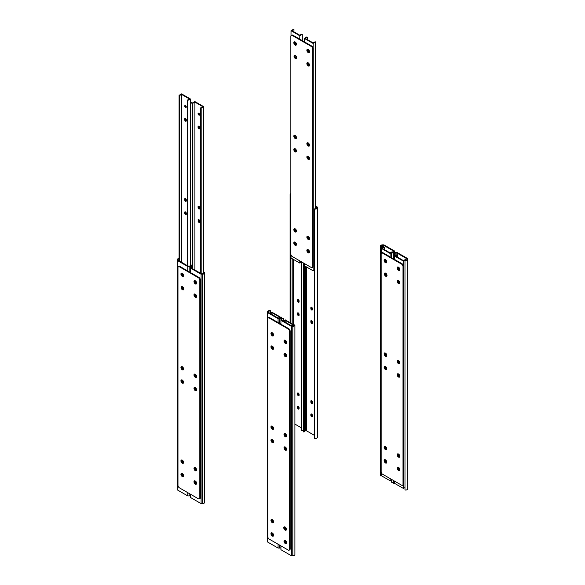 <?xml version="1.0" encoding="UTF-8"?>
<svg xmlns="http://www.w3.org/2000/svg" width="585" height="585" viewBox="0 0 585 585"><rect width="100%" height="100%" fill="white"/><g stroke="black" fill="none" stroke-linecap="round" stroke-linejoin="round"><path stroke-width="0.88" d="M380.499 246.439A2.099 1.214 180 0 1 380.404 246.073A2.099 1.214 180 0 1 382.502 244.859L383.906 244.859L394.385 250.906L394.385 251.718A2.099 1.214 180 0 1 391.65 252.881L391.884 252.457A1.338 0.768 0 0 0 393.617 251.718L393.617 251.089L383.592 245.305L382.502 245.305A1.338 0.768 0 0 0 381.164 246.073A1.338 0.768 0 0 0 381.23 246.307L380.499 246.439L380.499 475.846L381.23 475.715L381.23 472.256M380.404 246.073L380.404 475.481A2.099 1.214 0 0 0 380.499 475.846M394.385 252.888L394.385 251.718M393.727 482.011A2.099 1.214 0 0 1 391.65 482.289L391.65 479.451M391.65 257.758L391.65 252.881M393.617 251.718L393.617 251.089M383.592 247.067L383.592 245.305M381.23 253.539L381.23 246.307M386.488 447.664L386.488 448.483A1.097 0.636 60 0 1 386.261 448.987A1.097 0.636 60 0 1 385.413 448.688A1.097 0.636 60 0 1 384.937 447.584L384.937 446.669A1.097 0.636 60 0 1 385.003 446.34M385.391 446.472L385.391 447.328A1.097 0.636 -120 0 0 386.436 448.768M385.391 459.817L385.391 460.673A1.097 0.636 -120 0 0 386.436 462.121M386.488 461.009L386.488 461.828A1.097 0.636 60 0 1 386.261 462.333A1.097 0.636 60 0 1 385.413 462.04A1.097 0.636 60 0 1 384.937 460.936L384.937 460.015A1.097 0.636 60 0 1 385.003 459.686M385.442 259.711A1.097 0.636 -120 0 0 385.391 260.003A1.097 0.636 -120 0 0 386.436 261.451M386.327 260.515A1.097 0.636 60 0 1 386.261 261.663A1.097 0.636 60 0 1 385.413 261.371A1.097 0.636 60 0 1 384.937 260.267A1.097 0.636 60 0 1 385.164 259.762A1.097 0.636 60 0 1 385.683 259.798M386.488 367.577L386.488 368.396A1.097 0.636 60 0 1 386.261 368.901A1.097 0.636 60 0 1 385.413 368.608A1.097 0.636 60 0 1 384.937 367.504L384.937 366.583A1.097 0.636 60 0 1 385.003 366.254M385.391 366.385L385.391 367.241A1.097 0.636 -120 0 0 386.436 368.689M386.48 273.89A1.097 0.636 60 0 1 386.488 274.051L386.488 274.965A1.097 0.636 60 0 1 386.261 275.469A1.097 0.636 60 0 1 385.552 275.301M385.391 272.99L385.391 273.809A1.097 0.636 -120 0 0 386.436 275.257M384.937 274.043L385.274 272.961M386.488 354.232L386.488 355.051A1.097 0.636 60 0 1 386.261 355.556A1.097 0.636 60 0 1 385.413 355.256A1.097 0.636 60 0 1 384.937 354.152L384.937 353.238A1.097 0.636 60 0 1 385.003 352.909M385.391 353.04L385.391 353.896A1.097 0.636 -120 0 0 386.436 355.336M383.818 246.936L384.272 247.199L382.224 248.376L390.1 252.925L392.14 251.74L392.593 252.003L390.1 253.444L381.325 248.376L383.818 246.936M384.272 249.554L384.272 247.199M392.593 252.471L392.593 252.003M381.325 472.585L381.325 475.7L390.1 480.768L390.1 478.552M390.1 256.866L390.1 253.444M390.1 480.768L391.65 479.868M381.325 253.32L381.325 248.376M407.708 259.418L407.708 488.826A2.099 1.214 180 0 1 404.981 489.981L404.981 260.574A2.099 1.214 0 0 0 407.708 259.418L407.708 258.607L397.237 252.559L395.833 252.559A2.099 1.214 0 0 0 393.727 253.773A2.099 1.214 0 0 0 393.822 254.131L394.553 254A1.338 0.768 180 0 1 394.495 253.773A1.338 0.768 180 0 1 395.833 252.998L396.922 252.998L406.948 258.789L406.948 259.418L406.948 258.789M394.553 481.126L394.553 483.407L393.822 483.539A2.099 1.214 180 0 1 393.727 483.181L393.727 480.651M393.822 483.539L393.822 480.702M393.822 259.016L393.822 254.131M394.553 259.433L394.553 254M396.922 254.76L396.922 252.998M406.948 259.418A1.338 0.768 180 0 1 405.215 260.149L404.981 260.574M398.37 453.975A1.097 0.636 -120 0 0 398.268 454.362L398.268 455.284A1.097 0.636 -120 0 0 398.743 456.388A1.097 0.636 -120 0 0 399.592 456.68A1.097 0.636 -120 0 0 399.818 456.176L399.818 456.088M399.767 456.468A1.097 0.636 60 0 1 398.714 455.02L398.714 454.187M398.37 467.32A1.097 0.636 -120 0 0 398.268 467.707L398.268 468.629A1.097 0.636 -120 0 0 398.743 469.733A1.097 0.636 -120 0 0 399.592 470.026A1.097 0.636 -120 0 0 399.818 469.528L399.818 469.441M399.767 469.813A1.097 0.636 60 0 1 398.714 468.366L398.714 467.532M399.767 269.144A1.097 0.636 60 0 1 398.948 268.464A1.097 0.636 60 0 1 398.765 267.411M398.846 267.425A1.097 0.636 -120 0 0 398.495 267.455A1.097 0.636 -120 0 0 398.495 268.727A1.097 0.636 -120 0 0 399.592 269.356A1.097 0.636 -120 0 0 399.796 269.071M398.37 373.888A1.097 0.636 -120 0 0 398.268 374.276L398.268 375.197A1.097 0.636 -120 0 0 398.743 376.301A1.097 0.636 -120 0 0 399.592 376.594A1.097 0.636 -120 0 0 399.818 376.096L399.818 376.009M399.767 376.382A1.097 0.636 60 0 1 398.714 374.934L398.714 374.1M398.37 280.456A1.097 0.636 -120 0 0 398.268 280.844L398.268 281.765A1.097 0.636 -120 0 0 398.743 282.869A1.097 0.636 -120 0 0 399.592 283.162A1.097 0.636 -120 0 0 399.818 282.665L399.818 282.577M399.767 282.95A1.097 0.636 60 0 1 398.714 281.502L398.714 280.668M398.37 360.543A1.097 0.636 -120 0 0 398.268 360.93L398.268 361.852A1.097 0.636 -120 0 0 398.743 362.956A1.097 0.636 -120 0 0 399.592 363.248A1.097 0.636 -120 0 0 399.818 362.744L399.818 362.663M399.767 363.036A1.097 0.636 60 0 1 398.714 361.589L398.714 360.755M405.924 259.703L405.471 259.44L403.431 260.617L395.555 256.069L397.595 254.892L397.149 254.629L394.656 256.069L403.431 261.137L405.924 259.703L405.924 260.164M397.595 257.246L397.595 254.892M404.981 487.568L403.431 488.46L394.656 483.393L394.656 481.184M394.656 259.491L394.656 256.069M403.431 488.46L403.431 484.636M403.431 265.546L403.431 261.137M384.828 446.333A1.887 1.09 -120 0 0 386.005 449.287A1.887 1.09 -120 0 0 386.634 449.463M385.464 449.594A1.887 1.09 60 0 1 384.228 447.934A1.887 1.09 60 0 1 384.513 446.421A1.887 1.09 60 0 1 386.407 447.51A1.887 1.09 60 0 1 386.407 449.69A1.887 1.09 60 0 1 385.464 449.594M384.828 459.678A1.887 1.09 -120 0 0 386.005 462.633A1.887 1.09 -120 0 0 386.634 462.815M385.464 462.947A1.887 1.09 60 0 1 384.228 461.28A1.887 1.09 60 0 1 384.513 459.766A1.887 1.09 60 0 1 386.407 460.856A1.887 1.09 60 0 1 386.407 463.042A1.887 1.09 60 0 1 385.464 462.947M397.866 467.203A1.887 1.09 -120 0 0 399.043 470.164A1.887 1.09 -120 0 0 399.679 470.34M398.502 470.472A1.887 1.09 60 0 1 397.266 468.812A1.887 1.09 60 0 1 397.559 467.291A1.887 1.09 60 0 1 399.445 468.388A1.887 1.09 60 0 1 399.445 470.567A1.887 1.09 60 0 1 398.502 470.472M397.866 453.858A1.887 1.09 -120 0 0 399.043 456.812A1.887 1.09 -120 0 0 399.679 456.995M398.502 457.126A1.887 1.09 60 0 1 397.266 455.459A1.887 1.09 60 0 1 397.559 453.945A1.887 1.09 60 0 1 399.445 455.035A1.887 1.09 60 0 1 399.445 457.221A1.887 1.09 60 0 1 398.502 457.126M384.828 352.901A1.887 1.09 -120 0 0 386.005 355.855A1.887 1.09 -120 0 0 386.634 356.031M385.464 356.163A1.887 1.09 60 0 1 384.228 354.503A1.887 1.09 60 0 1 384.513 352.989A1.887 1.09 60 0 1 386.407 354.079A1.887 1.09 60 0 1 386.407 356.258A1.887 1.09 60 0 1 385.464 356.163M384.828 366.247A1.887 1.09 -120 0 0 386.005 369.201A1.887 1.09 -120 0 0 386.634 369.384M385.464 369.515A1.887 1.09 60 0 1 384.228 367.848A1.887 1.09 60 0 1 384.513 366.334A1.887 1.09 60 0 1 386.407 367.424A1.887 1.09 60 0 1 386.407 369.61A1.887 1.09 60 0 1 385.464 369.515M397.866 373.771A1.887 1.09 -120 0 0 399.043 376.733A1.887 1.09 -120 0 0 399.679 376.908M398.502 377.04A1.887 1.09 60 0 1 397.266 375.38A1.887 1.09 60 0 1 397.559 373.859A1.887 1.09 60 0 1 399.445 374.956A1.887 1.09 60 0 1 399.445 377.135A1.887 1.09 60 0 1 398.502 377.04M397.866 360.426A1.887 1.09 -120 0 0 399.043 363.38A1.887 1.09 -120 0 0 399.679 363.563M398.502 363.695A1.887 1.09 60 0 1 397.266 362.027A1.887 1.09 60 0 1 397.559 360.514A1.887 1.09 60 0 1 399.445 361.603A1.887 1.09 60 0 1 399.445 363.79A1.887 1.09 60 0 1 398.502 363.695M385.04 272.939A1.887 1.09 -120 0 0 386.217 275.893A1.887 1.09 -120 0 0 386.853 276.076M385.676 276.208A1.887 1.09 60 0 1 384.44 274.541A1.887 1.09 60 0 1 384.733 273.027A1.887 1.09 60 0 1 386.619 274.116A1.887 1.09 60 0 1 386.619 276.303A1.887 1.09 60 0 1 385.676 276.208M397.866 280.339A1.887 1.09 -120 0 0 399.043 283.301A1.887 1.09 -120 0 0 399.679 283.476M398.502 283.608A1.887 1.09 60 0 1 397.266 281.948A1.887 1.09 60 0 1 397.559 280.427A1.887 1.09 60 0 1 399.445 281.524A1.887 1.09 60 0 1 399.445 283.703A1.887 1.09 60 0 1 398.502 283.608M384.828 259.469A1.887 1.09 -120 0 0 386.005 262.424A1.887 1.09 -120 0 0 386.634 262.606M385.464 262.731A1.887 1.09 60 0 1 384.228 261.071A1.887 1.09 60 0 1 384.513 259.557A1.887 1.09 60 0 1 386.407 260.647A1.887 1.09 60 0 1 386.407 262.826A1.887 1.09 60 0 1 385.464 262.731M397.866 266.994A1.887 1.09 -120 0 0 399.043 269.948A1.887 1.09 -120 0 0 399.679 270.131M398.502 270.263A1.887 1.09 60 0 1 397.266 268.595A1.887 1.09 60 0 1 397.559 267.082A1.887 1.09 60 0 1 399.445 268.171A1.887 1.09 60 0 1 399.445 270.358A1.887 1.09 60 0 1 398.502 270.263M403.014 484.343A2.04 1.177 60 0 1 402.59 485.279A2.04 1.177 60 0 1 401.573 485.177L382.605 474.23A2.04 1.177 60 0 1 381.164 471.722L381.164 254A2.04 1.177 60 0 1 381.588 253.064A2.04 1.177 60 0 1 382.605 253.159L401.573 264.113A2.04 1.177 60 0 1 403.014 266.614L403.014 484.343L403.555 484.029A2.04 1.177 60 0 1 403.138 484.965L402.59 485.279M381.588 253.064L382.129 252.749A2.04 1.177 60 0 1 383.146 252.852L402.114 263.798A2.04 1.177 60 0 1 403.555 266.299L403.555 484.029M273.605 334.795L273.605 334.883A1.097 0.636 -120 0 1 273.378 335.388A1.097 0.636 -120 0 1 272.537 335.088A1.097 0.636 -120 0 1 272.054 333.984L272.442 332.843M272.164 332.675A1.097 0.636 -120 0 0 272.054 333.07M273.583 335.103A1.097 0.636 60 0 1 272.595 333.669L272.054 333.984M272.595 332.96L272.595 333.669M272.164 346.027A1.097 0.636 -120 0 0 272.054 346.415L272.442 346.188M273.605 348.141L273.605 348.229A1.097 0.636 -120 0 1 273.378 348.733A1.097 0.636 -120 0 1 272.537 348.441A1.097 0.636 -120 0 1 272.054 347.336L272.054 346.415M273.583 348.455A1.097 0.636 60 0 1 272.595 347.022L272.054 347.336M272.595 346.313L272.595 347.022M272.164 426.107A1.097 0.636 -120 0 0 272.054 426.502L272.442 426.275M273.605 428.227L273.605 428.315A1.097 0.636 -120 0 1 273.378 428.82A1.097 0.636 -120 0 1 272.537 428.52A1.097 0.636 -120 0 1 272.054 427.416L272.054 426.502M273.583 428.534A1.097 0.636 60 0 1 272.595 427.101L272.054 427.416M272.595 426.392L272.595 427.101M273.605 441.573L273.605 441.66A1.097 0.636 -120 0 1 273.378 442.165A1.097 0.636 -120 0 1 272.537 441.872A1.097 0.636 -120 0 1 272.054 440.761L272.442 439.62M272.164 439.459A1.097 0.636 -120 0 0 272.054 439.847M272.595 439.744L272.054 440.761M273.583 441.887A1.097 0.636 60 0 1 272.595 440.454M273.605 521.659L273.605 521.747A1.097 0.636 -120 0 1 273.378 522.251A1.097 0.636 -120 0 1 272.537 521.952A1.097 0.636 -120 0 1 272.054 520.847L272.442 519.707M272.164 519.538A1.097 0.636 -120 0 0 272.054 519.933M272.595 519.824L272.054 520.847M273.583 521.966A1.097 0.636 60 0 1 272.595 520.533M273.583 534.851A1.097 0.636 60 0 1 273.378 535.136A1.097 0.636 60 0 1 272.829 535.085A1.097 0.636 60 0 1 272.113 534.112A1.097 0.636 60 0 1 272.281 533.235A1.097 0.636 60 0 1 272.632 533.206M272.625 533.206A1.097 0.636 -120 0 0 272.822 534.193A1.097 0.636 -120 0 0 273.583 534.858M270.321 310.628L270.094 311.052A1.338 0.768 0 0 0 268.361 311.79L268.361 312.412L278.387 318.203L279.476 318.203A1.338 0.768 0 0 0 280.807 317.436A1.338 0.768 0 0 0 280.749 317.202L281.48 317.07A2.099 1.214 180 0 1 281.575 317.436A2.099 1.214 180 0 1 279.476 318.649L278.072 318.649L267.594 312.602L267.594 311.79A2.099 1.214 180 0 1 270.321 310.628L270.321 313.048M267.594 312.602L267.594 542.01L278.072 548.057L279.476 548.057A2.099 1.214 0 0 0 280.924 547.721M278.072 318.649L278.072 322.525M278.072 544.218L278.072 548.057M280.749 317.202L280.749 317.662M268.361 311.79L268.361 312.412M270.094 311.052L270.094 313.18M278.211 318.101L279.747 317.216L271.871 312.668L271.871 314.445M271.871 312.668L270.336 313.56M269.89 313.297L271.871 312.149L280.654 317.216L280.654 317.794M280.654 317.216L278.943 318.203M285.721 340.565L285.385 341.684L285.926 340.777M285.385 340.762A1.097 0.636 60 0 1 285.487 340.375M286.562 343.132A1.097 0.636 60 0 1 285.78 342.686A1.097 0.636 60 0 1 285.385 341.684M285.926 341.369A1.097 0.636 -120 0 0 286.665 342.693M285.721 353.918L285.385 354.108A1.097 0.636 60 0 1 285.487 353.72M285.385 354.108L285.385 355.029L285.926 354.13M286.562 356.477A1.097 0.636 60 0 1 285.78 356.038A1.097 0.636 60 0 1 285.385 355.029M285.926 354.715A1.097 0.636 -120 0 0 286.665 356.038M285.721 433.997L285.385 434.194A1.097 0.636 60 0 1 285.487 433.807M285.385 434.194L285.385 435.116L285.926 434.209M286.562 436.564A1.097 0.636 60 0 1 285.78 436.117A1.097 0.636 60 0 1 285.385 435.116M285.926 434.801A1.097 0.636 -120 0 0 286.665 436.125M285.721 447.349L285.385 448.461L285.926 447.562M285.385 447.54A1.097 0.636 60 0 1 285.487 447.152M286.562 449.909A1.097 0.636 60 0 1 285.78 449.47A1.097 0.636 60 0 1 285.385 448.461M285.926 448.147A1.097 0.636 -120 0 0 286.665 449.47M285.663 527.465L285.385 528.547L285.926 527.802M286.299 529.952A1.097 0.636 60 0 1 285.385 528.547M285.926 528.233A1.097 0.636 -120 0 0 286.445 529.381M285.824 540.876A1.097 0.636 -120 0 0 285.612 540.928A1.097 0.636 -120 0 0 285.443 541.812A1.097 0.636 -120 0 0 286.16 542.778A1.097 0.636 -120 0 0 286.665 542.851M286.628 542.419A1.097 0.636 60 0 1 285.933 541.001M281.692 319.483L281.692 320.112L281.692 319.483A1.338 0.768 180 0 1 283.425 318.745L283.652 318.328A2.099 1.214 0 0 0 280.924 319.483L280.924 320.295L291.396 326.342L292.807 326.342A2.099 1.214 0 0 0 294.906 325.128L294.906 554.536A2.099 1.214 180 0 1 292.807 555.75L291.396 555.75L280.924 549.703L280.924 545.863M294.906 325.128A2.099 1.214 0 0 0 294.811 324.763L294.079 325.355M291.396 326.342L291.396 555.75M280.924 320.295L280.924 324.17M283.652 318.328L283.652 320.741M283.425 318.745L283.425 320.873M294.079 324.902A1.338 0.768 180 0 1 294.138 325.128A1.338 0.768 180 0 1 292.807 325.896L291.718 325.896L281.692 320.112M283.666 321.253L285.202 320.368L293.078 324.916L291.542 325.801M285.202 320.368L285.202 322.138M292.273 325.896L293.984 324.916L285.202 319.849L283.213 320.989M293.984 324.916L293.984 325.494M284.698 353.442A1.887 1.09 -120 0 0 284.924 355.395A1.887 1.09 -120 0 0 286.504 356.572M285.326 353.618A1.887 1.09 60 0 1 286.562 355.285A1.887 1.09 60 0 1 286.277 356.799A1.887 1.09 60 0 1 284.383 355.709A1.887 1.09 60 0 1 284.383 353.53A1.887 1.09 60 0 1 285.326 353.618M284.698 340.09A1.887 1.09 -120 0 0 284.924 342.049A1.887 1.09 -120 0 0 286.504 343.227M285.326 340.273A1.887 1.09 60 0 1 286.562 341.94A1.887 1.09 60 0 1 286.277 343.453A1.887 1.09 60 0 1 284.383 342.364A1.887 1.09 60 0 1 284.383 340.177A1.887 1.09 60 0 1 285.326 340.273M271.652 332.565A1.887 1.09 -120 0 0 271.886 334.518A1.887 1.09 -120 0 0 273.466 335.702M272.288 332.748A1.887 1.09 60 0 1 273.524 334.408A1.887 1.09 60 0 1 273.232 335.922A1.887 1.09 60 0 1 271.345 334.832A1.887 1.09 60 0 1 271.345 332.653A1.887 1.09 60 0 1 272.288 332.748M271.652 345.911A1.887 1.09 -120 0 0 271.886 347.87A1.887 1.09 -120 0 0 273.466 349.048M272.288 346.093A1.887 1.09 60 0 1 273.524 347.761A1.887 1.09 60 0 1 273.232 349.274A1.887 1.09 60 0 1 271.345 348.177A1.887 1.09 60 0 1 271.345 345.998A1.887 1.09 60 0 1 272.288 346.093M284.698 446.874A1.887 1.09 -120 0 0 284.924 448.827A1.887 1.09 -120 0 0 286.504 450.004M285.326 447.05A1.887 1.09 60 0 1 286.562 448.717A1.887 1.09 60 0 1 286.277 450.231A1.887 1.09 60 0 1 284.383 449.141A1.887 1.09 60 0 1 284.383 446.962A1.887 1.09 60 0 1 285.326 447.05M284.698 433.522A1.887 1.09 -120 0 0 284.924 435.481A1.887 1.09 -120 0 0 286.504 436.659M285.326 433.704A1.887 1.09 60 0 1 286.562 435.372A1.887 1.09 60 0 1 286.277 436.885A1.887 1.09 60 0 1 284.383 435.796A1.887 1.09 60 0 1 284.383 433.609A1.887 1.09 60 0 1 285.326 433.704M271.652 425.997A1.887 1.09 -120 0 0 271.886 427.949A1.887 1.09 -120 0 0 273.466 429.134M272.288 426.18A1.887 1.09 60 0 1 273.524 427.84A1.887 1.09 60 0 1 273.232 429.353A1.887 1.09 60 0 1 271.345 428.264A1.887 1.09 60 0 1 271.345 426.085A1.887 1.09 60 0 1 272.288 426.18M271.652 439.342A1.887 1.09 -120 0 0 271.886 441.302A1.887 1.09 -120 0 0 273.466 442.479M272.288 439.525A1.887 1.09 60 0 1 273.524 441.192A1.887 1.09 60 0 1 273.232 442.706A1.887 1.09 60 0 1 271.345 441.609A1.887 1.09 60 0 1 271.345 439.43A1.887 1.09 60 0 1 272.288 439.525M284.478 526.829A1.887 1.09 -120 0 0 284.712 528.789A1.887 1.09 -120 0 0 286.292 529.966M285.114 527.012A1.887 1.09 60 0 1 286.35 528.679A1.887 1.09 60 0 1 286.058 530.193A1.887 1.09 60 0 1 284.171 529.103A1.887 1.09 60 0 1 284.171 526.917A1.887 1.09 60 0 1 285.114 527.012M271.652 519.429A1.887 1.09 -120 0 0 271.886 521.381A1.887 1.09 -120 0 0 273.466 522.566M272.288 519.604A1.887 1.09 60 0 1 273.524 521.272A1.887 1.09 60 0 1 273.232 522.785A1.887 1.09 60 0 1 271.345 521.696A1.887 1.09 60 0 1 271.345 519.517A1.887 1.09 60 0 1 272.288 519.604M284.698 540.306A1.887 1.09 -120 0 0 284.924 542.258A1.887 1.09 -120 0 0 286.504 543.436M285.326 540.481A1.887 1.09 60 0 1 286.562 542.149A1.887 1.09 60 0 1 286.277 543.662A1.887 1.09 60 0 1 284.383 542.573A1.887 1.09 60 0 1 284.383 540.394A1.887 1.09 60 0 1 285.326 540.481M271.652 532.774A1.887 1.09 -120 0 0 271.886 534.734A1.887 1.09 -120 0 0 273.466 535.911M272.288 532.957A1.887 1.09 60 0 1 273.524 534.624A1.887 1.09 60 0 1 273.232 536.138A1.887 1.09 60 0 1 271.345 535.041A1.887 1.09 60 0 1 271.345 532.862A1.887 1.09 60 0 1 272.288 532.957M267.776 318.876A2.04 1.177 60 0 1 268.201 317.94A2.04 1.177 60 0 1 269.217 318.043L288.186 328.989A2.04 1.177 60 0 1 289.626 331.49L289.626 549.22A2.04 1.177 60 0 1 289.202 550.156A2.04 1.177 60 0 1 288.186 550.054L269.217 539.107A2.04 1.177 60 0 1 267.776 536.606L267.776 318.876M268.201 317.94L268.742 317.626A2.04 1.177 60 0 1 269.758 317.728L288.727 328.675A2.04 1.177 60 0 1 290.167 331.183L290.167 548.913A2.04 1.177 60 0 1 289.75 549.841L289.202 550.156M297.524 406.794A1.097 0.636 -120 0 1 297.75 406.29A1.097 0.636 -120 0 1 298.591 406.582A1.097 0.636 -120 0 1 299.074 407.686L299.074 408.608A1.097 0.636 -120 0 1 298.847 409.112A1.097 0.636 -120 0 1 297.999 408.813A1.097 0.636 -120 0 1 297.524 407.708L297.524 406.794L298.065 406.48A1.097 0.636 60 0 1 298.094 406.261M299.045 408.827A1.097 0.636 60 0 1 298.065 407.401L297.524 407.708M298.065 406.48L298.065 407.401M299.045 395.482A1.097 0.636 60 0 1 298.065 394.049L297.524 394.363A1.097 0.636 -120 0 0 297.999 395.467A1.097 0.636 -120 0 0 298.847 395.76A1.097 0.636 -120 0 0 299.074 395.263L299.074 394.341A1.097 0.636 -120 0 0 298.591 393.237A1.097 0.636 -120 0 0 297.75 392.945A1.097 0.636 -120 0 0 297.524 393.449L298.065 393.135A1.097 0.636 60 0 1 298.094 392.908M298.065 393.135L298.065 394.049M297.524 394.363L297.524 393.449M299.045 315.395A1.097 0.636 60 0 1 298.065 313.969L297.524 314.277A1.097 0.636 -120 0 0 297.999 315.381A1.097 0.636 -120 0 0 298.847 315.681A1.097 0.636 -120 0 0 299.074 315.176L299.074 314.255A1.097 0.636 -120 0 0 298.591 313.15A1.097 0.636 -120 0 0 297.75 312.858A1.097 0.636 -120 0 0 297.524 313.363L298.065 313.048A1.097 0.636 60 0 1 298.094 312.829M298.065 313.048L298.065 313.969M297.524 314.277L297.524 313.363M297.524 300.017A1.097 0.636 -120 0 1 297.75 299.513A1.097 0.636 -120 0 1 298.591 299.805A1.097 0.636 -120 0 1 299.074 300.909L299.074 301.831A1.097 0.636 -120 0 1 298.847 302.328A1.097 0.636 -120 0 1 297.999 302.036A1.097 0.636 -120 0 1 297.524 300.931L297.524 300.017L298.065 299.703L298.065 300.617L297.524 300.931M299.045 302.05A1.097 0.636 60 0 1 298.065 300.617M290.189 322.723L290.189 194.885A2.099 1.214 180 0 1 290.094 194.52A2.099 1.214 180 0 1 290.855 193.584M303.425 430.458A2.099 1.214 0 0 1 301.348 430.735L301.348 261.766M293.282 324.514L293.282 259.316M294.906 424.096L301.348 427.81M290.92 323.147L290.92 254.57M290.855 194.761L290.189 194.885M296.185 229.978L296.185 230.797A1.097 0.636 60 0 1 295.959 231.302A1.097 0.636 60 0 1 295.111 231.002A1.097 0.636 60 0 1 294.628 229.898L294.628 228.984A1.097 0.636 60 0 1 294.701 228.655M295.081 228.786L295.081 229.634A1.097 0.636 -120 0 0 296.134 231.082M295.081 242.131L295.081 242.987A1.097 0.636 -120 0 0 296.134 244.428M296.185 243.323L296.185 244.142A1.097 0.636 60 0 1 295.959 244.647A1.097 0.636 60 0 1 295.111 244.355A1.097 0.636 60 0 1 294.628 243.243L294.628 242.329A1.097 0.636 60 0 1 294.701 242M295.132 42.025A1.097 0.636 -120 0 0 295.081 42.317A1.097 0.636 -120 0 0 296.134 43.758M296.025 42.829A1.097 0.636 60 0 1 295.959 43.977A1.097 0.636 60 0 1 295.111 43.685A1.097 0.636 60 0 1 294.628 42.573A1.097 0.636 60 0 1 294.862 42.076A1.097 0.636 60 0 1 295.381 42.113M296.185 149.892L296.185 150.711A1.097 0.636 60 0 1 295.959 151.215A1.097 0.636 60 0 1 295.111 150.923A1.097 0.636 60 0 1 294.628 149.811L294.628 148.897A1.097 0.636 60 0 1 294.701 148.568M295.081 148.7L295.081 149.555A1.097 0.636 -120 0 0 296.134 150.996M296.171 56.204A1.097 0.636 60 0 1 296.185 56.365L296.185 57.279A1.097 0.636 60 0 1 295.959 57.783A1.097 0.636 60 0 1 295.242 57.615M295.081 55.304L295.081 56.123A1.097 0.636 -120 0 0 296.134 57.571M294.628 56.357L294.628 55.487M296.185 136.546L296.185 137.365A1.097 0.636 60 0 1 295.959 137.87A1.097 0.636 60 0 1 295.111 137.57A1.097 0.636 60 0 1 294.628 136.466L294.628 135.552A1.097 0.636 60 0 1 294.701 135.223M295.081 135.354L295.081 136.203A1.097 0.636 -120 0 0 296.134 137.65M293.509 29.25L293.962 29.513L291.922 30.691L299.798 35.239L301.838 34.054L302.291 34.318L299.798 35.758L291.016 30.691L293.509 29.25M293.962 31.868L293.962 29.513M302.291 40.614L302.291 34.318M291.016 254.899L291.016 258.014L299.798 263.082L299.798 260.866M299.798 39.18L299.798 35.758M299.798 263.082L301.348 262.182M291.016 35.634L291.016 30.691M311.395 415.094L311.395 414.173L310.847 414.487L310.847 415.409L311.395 415.094A1.097 0.636 -120 0 0 312.375 416.527M310.847 414.487A1.097 0.636 60 0 1 311.081 413.983A1.097 0.636 60 0 1 311.922 414.282A1.097 0.636 60 0 1 312.405 415.387L312.405 416.301A1.097 0.636 60 0 1 312.178 416.805A1.097 0.636 60 0 1 311.33 416.513A1.097 0.636 60 0 1 310.847 415.409M311.395 401.749L311.395 400.827L310.847 401.142A1.097 0.636 60 0 1 311.081 400.637A1.097 0.636 60 0 1 311.922 400.93A1.097 0.636 60 0 1 312.405 402.041L312.405 402.955A1.097 0.636 60 0 1 312.178 403.46A1.097 0.636 60 0 1 311.33 403.167A1.097 0.636 60 0 1 310.847 402.056L311.395 401.749A1.097 0.636 -120 0 0 312.375 403.175M310.847 401.142L310.847 402.056M311.395 321.662L311.395 320.741L310.847 321.055A1.097 0.636 60 0 1 311.081 320.551A1.097 0.636 60 0 1 311.922 320.851A1.097 0.636 60 0 1 312.405 321.955L312.405 322.869A1.097 0.636 60 0 1 312.178 323.373A1.097 0.636 60 0 1 311.33 323.081A1.097 0.636 60 0 1 310.847 321.977L311.395 321.662A1.097 0.636 -120 0 0 312.375 323.095M310.847 321.055L310.847 321.977M311.395 308.317L311.395 307.396L310.847 307.71L310.847 308.624L311.395 308.317A1.097 0.636 -120 0 0 312.375 309.743M310.847 307.71A1.097 0.636 60 0 1 311.081 307.205A1.097 0.636 60 0 1 311.922 307.498A1.097 0.636 60 0 1 312.405 308.609L312.405 309.523A1.097 0.636 60 0 1 312.178 310.028A1.097 0.636 60 0 1 311.33 309.736A1.097 0.636 60 0 1 310.847 308.624M317.406 207.865L317.406 437.273A2.099 1.214 180 0 1 314.679 438.428L314.679 209.02A2.099 1.214 0 0 0 317.406 207.865L317.406 207.053L315.615 206.022M304.251 263.44L304.251 431.854L303.52 431.986A2.099 1.214 180 0 1 303.425 431.628L303.425 262.965M303.52 431.986L303.52 263.016M314.679 435.511L306.613 430.853L305.524 430.853A1.338 0.768 0 0 0 304.251 431.394M306.613 430.853L306.613 267.016M315.615 206.644L316.639 207.236L316.639 207.865L316.639 207.236M316.639 207.865A1.338 0.768 180 0 1 314.905 208.596L314.679 209.02M308.068 236.289A1.097 0.636 -120 0 0 307.959 236.676L307.959 237.59A1.097 0.636 -120 0 0 308.441 238.702A1.097 0.636 -120 0 0 309.289 238.994A1.097 0.636 -120 0 0 309.516 238.49L309.516 238.402M309.465 238.782A1.097 0.636 60 0 1 308.412 237.334L308.412 236.501M308.068 249.634A1.097 0.636 -120 0 0 307.959 250.022L307.959 250.943A1.097 0.636 -120 0 0 308.441 252.047A1.097 0.636 -120 0 0 309.289 252.34A1.097 0.636 -120 0 0 309.516 251.835L309.516 251.755M309.465 252.128A1.097 0.636 60 0 1 308.412 250.68L308.412 249.846M309.465 51.458A1.097 0.636 60 0 1 308.639 50.778A1.097 0.636 60 0 1 308.463 49.725M308.536 49.74A1.097 0.636 -120 0 0 308.185 49.769A1.097 0.636 -120 0 0 308.185 51.034A1.097 0.636 -120 0 0 309.289 51.67A1.097 0.636 -120 0 0 309.487 51.385M308.068 156.202A1.097 0.636 -120 0 0 307.959 156.59L307.959 157.511A1.097 0.636 -120 0 0 308.441 158.615A1.097 0.636 -120 0 0 309.289 158.908A1.097 0.636 -120 0 0 309.516 158.403L309.516 158.323M309.465 158.696A1.097 0.636 60 0 1 308.412 157.248L308.412 156.414M308.068 62.77A1.097 0.636 -120 0 0 307.959 63.158L307.959 64.079A1.097 0.636 -120 0 0 308.441 65.184A1.097 0.636 -120 0 0 309.289 65.476A1.097 0.636 -120 0 0 309.516 64.972L309.516 64.891M309.465 65.264A1.097 0.636 60 0 1 308.412 63.816L308.412 62.983M308.068 142.857A1.097 0.636 -120 0 0 307.959 143.245L307.959 144.166A1.097 0.636 -120 0 0 308.441 145.27A1.097 0.636 -120 0 0 309.289 145.563A1.097 0.636 -120 0 0 309.516 145.058L309.516 144.97M309.465 145.351A1.097 0.636 60 0 1 308.412 143.903L308.412 143.069M315.615 42.01L315.169 41.754L313.129 42.932L305.253 38.383L307.293 37.206L306.84 36.943L304.346 38.383L313.129 43.451L315.615 42.01L315.615 208.611M307.293 39.561L307.293 37.206M314.679 269.882L313.129 270.775L304.346 265.707L304.346 263.499M304.346 41.806L304.346 38.383M313.129 270.775L313.129 266.95M313.129 47.86L313.129 43.451M294.518 228.64A1.887 1.09 -120 0 0 295.696 231.602A1.887 1.09 -120 0 0 296.332 231.777M295.154 231.909A1.887 1.09 60 0 1 293.919 230.249A1.887 1.09 60 0 1 294.211 228.728A1.887 1.09 60 0 1 296.098 229.825A1.887 1.09 60 0 1 296.098 232.004A1.887 1.09 60 0 1 295.154 231.909M294.518 241.993A1.887 1.09 -120 0 0 295.696 244.947A1.887 1.09 -120 0 0 296.332 245.13M295.154 245.261A1.887 1.09 60 0 1 293.919 243.594A1.887 1.09 60 0 1 294.211 242.08A1.887 1.09 60 0 1 296.098 243.17A1.887 1.09 60 0 1 296.098 245.349A1.887 1.09 60 0 1 295.154 245.261M307.564 249.517A1.887 1.09 -120 0 0 308.734 252.471A1.887 1.09 -120 0 0 309.37 252.654M308.193 252.786A1.887 1.09 60 0 1 306.957 251.119A1.887 1.09 60 0 1 307.249 249.605A1.887 1.09 60 0 1 309.143 250.702A1.887 1.09 60 0 1 309.143 252.881A1.887 1.09 60 0 1 308.193 252.786M307.564 236.172A1.887 1.09 -120 0 0 308.734 239.126A1.887 1.09 -120 0 0 309.37 239.309M308.193 239.44A1.887 1.09 60 0 1 306.957 237.773A1.887 1.09 60 0 1 307.249 236.26A1.887 1.09 60 0 1 309.143 237.349A1.887 1.09 60 0 1 309.143 239.536A1.887 1.09 60 0 1 308.193 239.44M294.518 135.208A1.887 1.09 -120 0 0 295.696 138.17A1.887 1.09 -120 0 0 296.332 138.345M295.154 138.477A1.887 1.09 60 0 1 293.919 136.817A1.887 1.09 60 0 1 294.211 135.296A1.887 1.09 60 0 1 296.098 136.393A1.887 1.09 60 0 1 296.098 138.572A1.887 1.09 60 0 1 295.154 138.477M294.518 148.561A1.887 1.09 -120 0 0 295.696 151.515A1.887 1.09 -120 0 0 296.332 151.698M295.154 151.829A1.887 1.09 60 0 1 293.919 150.162A1.887 1.09 60 0 1 294.211 148.648A1.887 1.09 60 0 1 296.098 149.738A1.887 1.09 60 0 1 296.098 151.917A1.887 1.09 60 0 1 295.154 151.829M307.564 156.085A1.887 1.09 -120 0 0 308.734 159.04A1.887 1.09 -120 0 0 309.37 159.222M308.193 159.354A1.887 1.09 60 0 1 306.957 157.687A1.887 1.09 60 0 1 307.249 156.173A1.887 1.09 60 0 1 309.143 157.27A1.887 1.09 60 0 1 309.143 159.449A1.887 1.09 60 0 1 308.193 159.354M307.564 142.74A1.887 1.09 -120 0 0 308.734 145.694A1.887 1.09 -120 0 0 309.37 145.877M308.193 146.009A1.887 1.09 60 0 1 306.957 144.341A1.887 1.09 60 0 1 307.249 142.828A1.887 1.09 60 0 1 309.143 143.917A1.887 1.09 60 0 1 309.143 146.104A1.887 1.09 60 0 1 308.193 146.009M294.738 55.253A1.887 1.09 -120 0 0 295.915 58.207A1.887 1.09 -120 0 0 296.551 58.39M295.374 58.522A1.887 1.09 60 0 1 294.138 56.855A1.887 1.09 60 0 1 294.423 55.341A1.887 1.09 60 0 1 296.317 56.431A1.887 1.09 60 0 1 296.317 58.617A1.887 1.09 60 0 1 295.374 58.522M307.564 62.654A1.887 1.09 -120 0 0 308.734 65.608A1.887 1.09 -120 0 0 309.37 65.791M308.193 65.922A1.887 1.09 60 0 1 306.957 64.255A1.887 1.09 60 0 1 307.249 62.741A1.887 1.09 60 0 1 309.143 63.838A1.887 1.09 60 0 1 309.143 66.017A1.887 1.09 60 0 1 308.193 65.922M294.518 41.776A1.887 1.09 -120 0 0 295.696 44.738A1.887 1.09 -120 0 0 296.332 44.913M295.154 45.045A1.887 1.09 60 0 1 293.919 43.385A1.887 1.09 60 0 1 294.211 41.864A1.887 1.09 60 0 1 296.098 42.961A1.887 1.09 60 0 1 296.098 45.14A1.887 1.09 60 0 1 295.154 45.045M307.564 49.308A1.887 1.09 -120 0 0 308.734 52.262A1.887 1.09 -120 0 0 309.37 52.445M308.193 52.577A1.887 1.09 60 0 1 306.957 50.91A1.887 1.09 60 0 1 307.249 49.396A1.887 1.09 60 0 1 309.143 50.486A1.887 1.09 60 0 1 309.143 52.672A1.887 1.09 60 0 1 308.193 52.577M312.712 266.658A2.04 1.177 60 0 1 312.288 267.594A2.04 1.177 60 0 1 311.264 267.491L292.303 256.544A2.04 1.177 60 0 1 290.855 254.036L290.855 36.307A2.04 1.177 60 0 1 291.279 35.371A2.04 1.177 60 0 1 292.303 35.473L311.264 46.427A2.04 1.177 60 0 1 312.712 48.928L312.712 266.658L313.253 266.343A2.04 1.177 60 0 1 312.829 267.279L312.288 267.594M291.279 35.371L291.82 35.063A2.04 1.177 60 0 1 292.844 35.166L311.805 46.113A2.04 1.177 60 0 1 313.253 48.614L313.253 266.343M311.395 401.646A1.887 1.09 -120 0 0 312.405 402.787M311.395 414.992A1.887 1.09 -120 0 0 312.405 416.132M298.065 406.568A1.887 1.09 -120 0 0 299.074 408.396M298.065 393.222A1.887 1.09 -120 0 0 299.074 395.05M311.395 308.215A1.887 1.09 -120 0 0 312.405 309.355M311.395 321.56A1.887 1.09 -120 0 0 312.405 322.708M298.065 313.136A1.887 1.09 -120 0 0 299.074 314.971M298.065 299.791A1.887 1.09 -120 0 0 299.074 301.619M195.617 481.221L195.076 482.245L195.47 481.104M195.076 482.245A1.097 0.636 -120 0 0 195.558 483.349A1.097 0.636 -120 0 0 196.406 483.649A1.097 0.636 -120 0 0 196.633 483.144L196.633 483.056M196.604 483.364A1.097 0.636 60 0 1 195.617 481.93M195.185 480.936A1.097 0.636 -120 0 0 195.076 481.331M196.604 470.018A1.097 0.636 60 0 1 195.617 468.585L195.076 468.899A1.097 0.636 -120 0 0 195.558 470.004A1.097 0.636 -120 0 0 196.406 470.296A1.097 0.636 -120 0 0 196.633 469.799L196.633 469.711M195.617 467.876L195.617 468.585M195.076 468.899L195.47 467.759M195.185 467.591A1.097 0.636 -120 0 0 195.076 467.978M196.604 389.932A1.097 0.636 60 0 1 195.617 388.498L195.076 388.813A1.097 0.636 -120 0 0 195.558 389.917A1.097 0.636 -120 0 0 196.406 390.217A1.097 0.636 -120 0 0 196.633 389.712L196.633 389.625M195.617 387.789L195.617 388.498M195.076 388.813L195.47 387.672M195.185 387.504A1.097 0.636 -120 0 0 195.076 387.899M195.617 374.444L195.076 375.468L195.47 374.327M195.076 375.468A1.097 0.636 -120 0 0 195.558 376.572A1.097 0.636 -120 0 0 196.406 376.864A1.097 0.636 -120 0 0 196.633 376.367L196.633 376.279M196.604 376.586A1.097 0.636 60 0 1 195.617 375.153M195.185 374.159A1.097 0.636 -120 0 0 195.076 374.546M195.617 294.357L195.076 295.381L195.47 294.24M195.076 295.381A1.097 0.636 -120 0 0 195.558 296.485A1.097 0.636 -120 0 0 196.406 296.785A1.097 0.636 -120 0 0 196.633 296.281L196.633 296.193M196.604 296.5A1.097 0.636 60 0 1 195.617 295.067M195.185 294.072A1.097 0.636 -120 0 0 195.076 294.467M196.604 282.687A1.097 0.636 60 0 1 196.406 282.979A1.097 0.636 60 0 1 195.858 282.921A1.097 0.636 60 0 1 195.134 281.955A1.097 0.636 60 0 1 195.302 281.071A1.097 0.636 60 0 1 195.653 281.041A1.097 0.636 -120 0 0 196.399 282.606A1.097 0.636 -120 0 0 196.604 282.694M203.77 273.224L204.501 272.632A2.099 1.214 180 0 1 204.596 272.99A2.099 1.214 180 0 1 202.498 274.204L201.094 274.204L190.615 268.157L190.615 267.345A2.099 1.214 180 0 1 192.406 266.146M190.615 494.31L190.615 497.564L201.094 503.612L202.498 503.612A2.099 1.214 -0 0 0 204.596 502.398L204.596 272.99M201.094 503.612L201.094 274.204M190.615 272.617L190.615 268.157M191.383 267.974L191.383 267.345L191.383 267.974L201.408 273.765L202.498 273.765A1.338 0.768 -0 0 0 203.836 272.99A1.338 0.768 -0 0 0 203.77 272.764M192.406 266.599A1.338 0.768 -0 0 0 191.383 267.345M199.609 114.623A1.097 0.636 60 0 1 199.383 115.121A1.097 0.636 60 0 1 198.286 114.492A1.097 0.636 60 0 1 198.286 113.219A1.097 0.636 60 0 1 199.134 113.512A1.097 0.636 60 0 1 199.609 114.623M198.564 113.176A1.097 0.636 -120 0 0 198.739 114.229A1.097 0.636 -120 0 0 199.558 114.909M198.564 219.492A1.097 0.636 -120 0 0 198.512 219.784L198.512 220.699A1.097 0.636 -120 0 0 199.558 222.146M198.059 220.04A1.097 0.636 60 0 1 198.286 219.543A1.097 0.636 60 0 1 199.134 219.836A1.097 0.636 60 0 1 199.609 220.94L199.609 221.861A1.097 0.636 60 0 1 199.383 222.358A1.097 0.636 60 0 1 198.534 222.066A1.097 0.636 60 0 1 198.059 220.962L198.512 219.784M198.564 126.06A1.097 0.636 -120 0 0 198.512 126.353L198.512 127.267A1.097 0.636 -120 0 0 199.558 128.715M198.059 126.609A1.097 0.636 60 0 1 198.286 126.111A1.097 0.636 60 0 1 199.134 126.404A1.097 0.636 60 0 1 199.609 127.508L199.609 128.429A1.097 0.636 60 0 1 199.383 128.927A1.097 0.636 60 0 1 198.534 128.634A1.097 0.636 60 0 1 198.059 127.53L198.512 126.353M198.564 206.147A1.097 0.636 -120 0 0 198.512 206.432L198.512 207.353A1.097 0.636 -120 0 0 199.558 208.801M198.059 206.695A1.097 0.636 60 0 1 198.286 206.191A1.097 0.636 60 0 1 199.134 206.49A1.097 0.636 60 0 1 199.609 207.595L199.609 208.509A1.097 0.636 60 0 1 199.383 209.013A1.097 0.636 60 0 1 198.534 208.721A1.097 0.636 60 0 1 198.059 207.617L198.512 206.432M201.181 108.079L200.728 107.823L202.776 106.645L194.9 102.097L192.86 103.274L192.406 103.011L194.9 101.578L203.675 106.645L201.181 108.079L201.181 273.634M200.728 273.37L200.728 107.823M194.9 269.999L194.9 102.097M192.86 268.822L192.86 103.274M192.406 268.566L192.406 103.011M203.675 273.356L203.675 106.645M182.14 473.411L181.752 474.552A1.097 0.636 60 0 0 182.227 475.656A1.097 0.636 60 0 0 183.076 475.949A1.097 0.636 60 0 0 183.302 475.444L183.302 474.632M181.752 474.552L182.293 474.238A1.097 0.636 -120 0 0 183.273 475.671M182.293 474.238L182.293 473.484M183.302 461.28L183.302 462.099A1.097 0.636 60 0 1 183.076 462.603A1.097 0.636 60 0 1 182.227 462.311A1.097 0.636 60 0 1 181.752 461.207L182.293 460.892A1.097 0.636 -120 0 0 183.273 462.325M182.14 460.059L181.752 460.285A1.097 0.636 60 0 1 181.818 459.956M182.293 460.892L182.293 460.139M181.752 460.285L181.752 461.207M183.302 381.201L183.302 382.02A1.097 0.636 60 0 1 183.076 382.517A1.097 0.636 60 0 1 182.227 382.224A1.097 0.636 60 0 1 181.752 381.12L182.293 380.806A1.097 0.636 -120 0 0 183.273 382.239M182.14 379.979L181.752 380.199A1.097 0.636 60 0 1 181.818 379.877M182.293 380.806L182.293 380.053M181.752 380.199L181.752 381.12M182.14 366.627L181.752 367.775A1.097 0.636 60 0 0 182.227 368.879A1.097 0.636 60 0 0 183.076 369.172A1.097 0.636 60 0 0 183.302 368.667L183.302 367.848M181.752 367.775L182.293 367.46A1.097 0.636 -120 0 0 183.273 368.894M182.293 367.46L182.293 366.707M182.359 288.917A1.097 0.636 60 0 0 183.076 289.085A1.097 0.636 60 0 0 183.302 288.588L183.302 287.666A1.097 0.636 60 0 0 183.295 287.513M181.752 286.796L181.752 287.666L182.293 287.374A1.097 0.636 -120 0 0 183.273 288.807M182.293 287.374L182.293 286.643M182.498 273.414A1.097 0.636 -120 0 0 181.979 273.378A1.097 0.636 -120 0 0 181.811 274.255A1.097 0.636 -120 0 0 182.527 275.228A1.097 0.636 -120 0 0 183.076 275.279A1.097 0.636 -120 0 0 183.142 274.138M183.273 275.001A1.097 0.636 60 0 1 183.068 274.913A1.097 0.636 60 0 1 182.323 273.349M179.076 258.453A2.099 1.214 -0 0 0 177.292 259.652L177.292 260.464L187.763 266.511L189.167 266.511A2.099 1.214 -0 0 0 191.273 265.298A2.099 1.214 -0 0 0 191.178 264.932L190.447 265.063A1.338 0.768 180 0 1 190.505 265.298A1.338 0.768 180 0 1 189.167 266.065L188.077 266.065L178.052 260.281L178.052 259.652A1.338 0.768 180 0 1 179.076 258.899M190.615 495.583A2.099 1.214 180 0 1 189.167 495.919L187.763 495.919L177.292 489.872L177.292 260.464M187.763 495.919L187.763 492.665M187.763 270.972L187.763 266.511M190.447 265.524L190.447 265.063M178.052 260.281L178.052 259.652M184.728 106.031A1.097 0.636 -120 0 0 185.211 107.135A1.097 0.636 -120 0 0 186.052 107.428A1.097 0.636 -120 0 0 186.052 106.156A1.097 0.636 -120 0 0 184.955 105.527A1.097 0.636 -120 0 0 184.728 106.031M186.235 107.216A1.097 0.636 60 0 1 185.182 105.768A1.097 0.636 60 0 1 185.233 105.475M186.235 214.454A1.097 0.636 60 0 1 185.182 213.006L185.182 212.084A1.097 0.636 60 0 1 185.233 211.799M186.286 213.247A1.097 0.636 -120 0 0 185.803 212.143A1.097 0.636 -120 0 0 184.955 211.843A1.097 0.636 -120 0 0 184.728 212.348L184.728 213.269A1.097 0.636 -120 0 0 185.211 214.373A1.097 0.636 -120 0 0 186.052 214.666A1.097 0.636 -120 0 0 186.286 214.161L186.286 213.247M186.235 121.022A1.097 0.636 60 0 1 185.182 119.574L185.182 118.653A1.097 0.636 60 0 1 185.233 118.367M186.286 119.815A1.097 0.636 -120 0 0 185.803 118.711A1.097 0.636 -120 0 0 184.955 118.411A1.097 0.636 -120 0 0 184.728 118.916L184.728 119.837A1.097 0.636 -120 0 0 185.211 120.941A1.097 0.636 -120 0 0 186.052 121.234A1.097 0.636 -120 0 0 186.286 120.729L186.286 119.815M186.235 201.101A1.097 0.636 60 0 1 185.182 199.661L185.182 198.739A1.097 0.636 60 0 1 185.233 198.454M186.286 199.894A1.097 0.636 -120 0 0 185.803 198.79A1.097 0.636 -120 0 0 184.955 198.498A1.097 0.636 -120 0 0 184.728 199.002L184.728 199.916A1.097 0.636 -120 0 0 185.211 201.021A1.097 0.636 -120 0 0 186.052 201.32A1.097 0.636 -120 0 0 186.286 200.816L186.286 199.894M179.076 95.318L179.529 95.582L181.569 94.404L189.445 98.945L187.405 100.123L187.851 100.386L190.344 98.945L181.569 93.878L179.076 95.318L179.076 260.866M179.529 261.129L179.529 95.582M181.569 262.307L181.569 94.404M187.405 265.678L187.405 100.123M187.851 265.934L187.851 100.386M190.344 265.656L190.344 98.945M198.512 207.251A1.887 1.09 -120 0 0 199.536 208.406A1.887 1.09 -120 0 0 199.609 208.443M198.512 220.603A1.887 1.09 -120 0 0 199.536 221.752A1.887 1.09 -120 0 0 199.609 221.795M185.182 212.172A1.887 1.09 -120 0 0 186.286 214.081M185.182 198.827A1.887 1.09 -120 0 0 186.286 200.735M198.52 127.428A1.887 1.09 -120 0 0 199.324 128.195A1.887 1.09 -120 0 0 199.609 128.327M185.182 118.74A1.887 1.09 -120 0 0 186.286 120.649M198.673 114.104A1.887 1.09 -120 0 0 199.317 114.821M185.204 105.549A1.887 1.09 -120 0 0 186.154 107.194M203.836 272.749L203.836 111.201A2.04 1.177 -120 0 0 203.675 110.338M192.48 102.975L190.344 101.739M192.406 103.56L190.344 102.368M181.635 459.949A1.887 1.09 -120 0 0 182.812 462.903A1.887 1.09 -120 0 0 183.449 463.086M182.271 463.218A1.887 1.09 60 0 1 181.036 461.55A1.887 1.09 60 0 1 181.328 460.037A1.887 1.09 60 0 1 183.215 461.126A1.887 1.09 60 0 1 183.215 463.313A1.887 1.09 60 0 1 182.271 463.218M181.635 473.294A1.887 1.09 -120 0 0 182.812 476.248A1.887 1.09 -120 0 0 183.449 476.431M182.271 476.563A1.887 1.09 60 0 1 181.036 474.896A1.887 1.09 60 0 1 181.328 473.382A1.887 1.09 60 0 1 183.215 474.472A1.887 1.09 60 0 1 183.215 476.658A1.887 1.09 60 0 1 182.271 476.563M194.681 480.826A1.887 1.09 -120 0 0 195.858 483.78A1.887 1.09 -120 0 0 196.487 483.963M195.31 484.095A1.887 1.09 60 0 1 194.081 482.428A1.887 1.09 60 0 1 194.366 480.914A1.887 1.09 60 0 1 196.26 482.003A1.887 1.09 60 0 1 196.26 484.183A1.887 1.09 60 0 1 195.31 484.095M194.681 467.473A1.887 1.09 -120 0 0 195.858 470.435A1.887 1.09 -120 0 0 196.487 470.611M195.31 470.742A1.887 1.09 60 0 1 194.081 469.082A1.887 1.09 60 0 1 194.366 467.561A1.887 1.09 60 0 1 196.26 468.658A1.887 1.09 60 0 1 196.26 470.837A1.887 1.09 60 0 1 195.31 470.742M181.635 366.517A1.887 1.09 -120 0 0 182.812 369.471A1.887 1.09 -120 0 0 183.449 369.654M182.271 369.786A1.887 1.09 60 0 1 181.036 368.119A1.887 1.09 60 0 1 181.328 366.605A1.887 1.09 60 0 1 183.215 367.694A1.887 1.09 60 0 1 183.215 369.881A1.887 1.09 60 0 1 182.271 369.786M181.635 379.862A1.887 1.09 -120 0 0 182.812 382.817A1.887 1.09 -120 0 0 183.449 382.999M182.271 383.131A1.887 1.09 60 0 1 181.036 381.464A1.887 1.09 60 0 1 181.328 379.95A1.887 1.09 60 0 1 183.215 381.04A1.887 1.09 60 0 1 183.215 383.226A1.887 1.09 60 0 1 182.271 383.131M194.681 387.394A1.887 1.09 -120 0 0 195.858 390.349A1.887 1.09 -120 0 0 196.487 390.531M195.31 390.663A1.887 1.09 60 0 1 194.081 388.996A1.887 1.09 60 0 1 194.366 387.482A1.887 1.09 60 0 1 196.26 388.572A1.887 1.09 60 0 1 196.26 390.751A1.887 1.09 60 0 1 195.31 390.663M194.681 374.042A1.887 1.09 -120 0 0 195.858 377.003A1.887 1.09 -120 0 0 196.487 377.179M195.31 377.31A1.887 1.09 60 0 1 194.081 375.65A1.887 1.09 60 0 1 194.366 374.129A1.887 1.09 60 0 1 196.26 375.226A1.887 1.09 60 0 1 196.26 377.405A1.887 1.09 60 0 1 195.31 377.31M181.855 286.555A1.887 1.09 -120 0 0 183.032 289.509A1.887 1.09 -120 0 0 183.668 289.692M182.491 289.824A1.887 1.09 60 0 1 181.255 288.156A1.887 1.09 60 0 1 181.547 286.643A1.887 1.09 60 0 1 183.434 287.74A1.887 1.09 60 0 1 183.434 289.919A1.887 1.09 60 0 1 182.491 289.824M194.681 293.962A1.887 1.09 -120 0 0 195.858 296.917A1.887 1.09 -120 0 0 196.487 297.1M195.31 297.231A1.887 1.09 60 0 1 194.081 295.564A1.887 1.09 60 0 1 194.366 294.05A1.887 1.09 60 0 1 196.26 295.14A1.887 1.09 60 0 1 196.26 297.319A1.887 1.09 60 0 1 195.31 297.231M181.635 273.085A1.887 1.09 -120 0 0 182.812 276.04A1.887 1.09 -120 0 0 183.449 276.222M182.271 276.354A1.887 1.09 60 0 1 181.036 274.687A1.887 1.09 60 0 1 181.328 273.173A1.887 1.09 60 0 1 183.215 274.263A1.887 1.09 60 0 1 183.215 276.449A1.887 1.09 60 0 1 182.271 276.354M194.681 280.61A1.887 1.09 -120 0 0 195.858 283.571A1.887 1.09 -120 0 0 196.487 283.747M195.31 283.879A1.887 1.09 60 0 1 194.081 282.219A1.887 1.09 60 0 1 194.366 280.698A1.887 1.09 60 0 1 196.26 281.794A1.887 1.09 60 0 1 196.26 283.974A1.887 1.09 60 0 1 195.31 283.879M199.829 497.959A2.04 1.177 60 0 1 199.405 498.895A2.04 1.177 60 0 1 198.381 498.793L179.419 487.846A2.04 1.177 60 0 1 177.972 485.345L177.972 267.616A2.04 1.177 60 0 1 178.396 266.68A2.04 1.177 60 0 1 179.419 266.782L198.381 277.729A2.04 1.177 60 0 1 199.829 280.23L199.829 497.959L200.37 497.645A2.04 1.177 60 0 1 199.946 498.581L199.405 498.895M178.396 266.68L178.937 266.365A2.04 1.177 60 0 1 179.961 266.467L198.922 277.414A2.04 1.177 60 0 1 200.37 279.923L200.37 497.645M382.502 247.696L382.502 245.305M384.937 447.584L385.391 447.328M384.937 446.669L385.325 446.443M384.937 460.015L385.325 459.788M384.937 460.936L385.391 460.673M384.937 366.583L385.325 366.356M384.937 367.504L385.391 367.241M384.945 274.065L385.391 273.809M384.937 353.238L385.325 353.011M384.937 354.152L385.391 353.896M395.833 255.389L395.833 252.998M398.268 455.284L398.714 455.02M398.268 454.362L398.656 454.135M398.268 468.629L398.714 468.366M398.268 467.707L398.656 467.488M398.268 374.276L398.656 374.056M398.268 375.197L398.714 374.934M398.268 280.844L398.656 280.624M398.268 281.765L398.714 281.502M398.268 360.93L398.656 360.704M398.268 361.852L398.714 361.589M383.146 252.852L382.605 253.159M402.114 263.798L401.573 264.113M403.555 266.299L403.014 266.614M279.476 318.649L279.476 323.337M279.476 545.03L279.476 548.057M292.807 326.342L292.807 555.75M269.758 317.728L269.217 318.043M288.727 328.675L288.186 328.989M290.167 331.183L289.626 331.49M290.167 548.913L289.626 549.22M292.193 323.885L292.193 258.694M294.628 229.898L295.081 229.634M294.628 228.984L295.023 228.757M294.628 242.329L295.023 242.102M294.628 243.243L295.081 242.987M294.628 148.897L295.023 148.67M294.628 149.811L295.081 149.555M294.635 56.379L295.081 56.123M294.628 135.552L295.023 135.325M294.628 136.466L295.081 136.203M305.524 430.853L305.524 266.387M307.959 237.59L308.412 237.334M307.959 236.676L308.346 236.45M307.959 250.943L308.412 250.68M307.959 250.022L308.346 249.802M307.959 156.59L308.346 156.37M307.959 157.511L308.412 157.248M307.959 63.158L308.346 62.939M307.959 64.079L308.412 63.816M307.959 143.245L308.346 143.018M307.959 144.166L308.412 143.903M292.844 35.166L292.303 35.473M311.805 46.113L311.264 46.427M313.253 48.614L312.712 48.928M202.498 503.612L202.498 274.204M198.512 220.699L198.059 220.962M198.512 127.267L198.059 127.53M198.512 207.353L198.059 207.617M189.167 495.919L189.167 493.477M189.167 271.784L189.167 266.511M185.182 212.084L184.728 212.348M185.182 213.006L184.728 213.269M185.182 118.653L184.728 118.916M185.182 119.574L184.728 119.837M185.182 198.739L184.728 199.002M185.182 199.661L184.728 199.916M179.961 266.467L179.419 266.782M198.922 277.414L198.381 277.729M200.37 279.923L199.829 280.23M393.727 253.773L393.727 258.958M281.575 317.436L281.575 318.606M290.094 322.671L290.094 194.52M191.273 265.298L191.273 266.467"/></g></svg>

